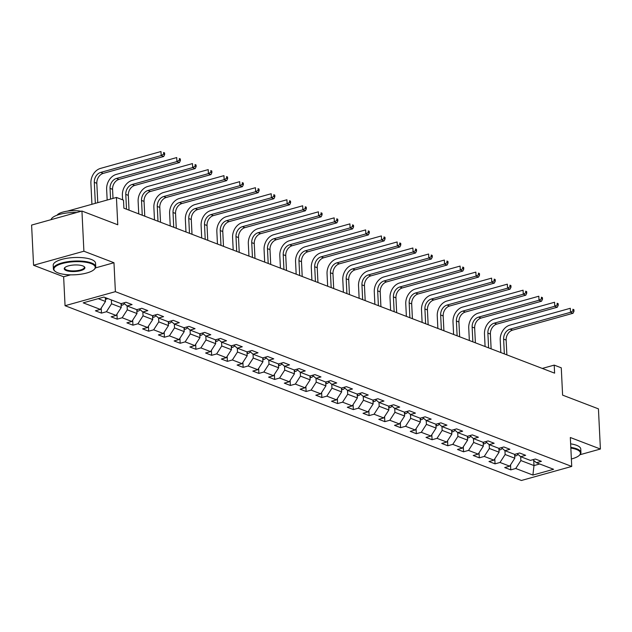 <?xml version="1.0" encoding="UTF-8"?>
<svg xmlns="http://www.w3.org/2000/svg" width="632" height="632" viewBox="0 0 632 632"><rect width="100%" height="100%" fill="white"/><g stroke="black" fill="none" stroke-linecap="round" stroke-linejoin="round"><path stroke-width="0.95" d="M65.056 305.706L521.408 480.478L571.739 466.432L115.387 291.66L65.056 305.706L63.635 276.777L70.571 274.849M95.456 267.905L113.973 262.738L83.898 251.22L33.567 265.258L63.635 276.777M33.567 265.258L31.6 225.087L81.939 211.048L117.765 224.771L116.43 197.453L67.3 211.159M579.947 454.732L600.4 449.028L598.433 408.857L562.606 395.134L561.271 367.816L554.209 365.114L542.296 368.432M83.898 251.22L81.939 211.048M532.887 459.701L536.426 462.727L541.395 461.336L535.336 459.022L530.374 460.404L520.681 456.691L520.871 460.546L533.993 465.571L539.704 463.975M536.426 462.727L553.585 469.292L532.902 475.059L515.744 468.494L510.782 469.876L510.538 464.868M123.564 302.941L127.103 305.959L132.064 304.577L126.013 302.262L121.044 303.644L103.893 297.072L83.211 302.839L100.37 309.411L95.4 310.794L101.46 313.117L106.421 311.734L116.114 315.439L111.145 316.829L117.204 319.144L122.166 317.762L131.851 321.467L126.89 322.857L132.941 325.172L137.91 323.789L147.596 327.502L142.635 328.885L148.686 331.208L153.655 329.817L163.34 333.53L158.379 334.913L164.431 337.235L169.4 335.845L179.085 339.558L174.116 340.94L180.175 343.263L185.137 341.88L194.83 345.586L189.861 346.976L195.92 349.291L200.881 347.908L210.575 351.613L205.605 353.004L211.657 355.318L216.626 353.936L226.311 357.649L221.35 359.031L227.402 361.354L232.371 359.964L242.056 363.677L237.095 365.059L243.146 367.382L248.115 365.991L257.801 369.704L252.832 371.087L258.891 373.409L263.852 372.027L273.545 375.732L268.576 377.122L274.636 379.437L279.597 378.055L289.29 381.76L284.321 383.15L290.372 385.465L295.342 384.082L305.027 387.795L300.066 389.178L306.117 391.5L311.086 390.11L320.772 393.823L315.81 395.205L321.862 397.528L326.831 396.138L336.516 399.851L331.547 401.233L337.607 403.556L342.568 402.173L352.261 405.878L347.292 407.269L353.351 409.583L358.312 408.201L368.006 411.906L363.037 413.296L369.096 415.611L374.057 414.229L383.743 417.942L378.781 419.324L384.833 421.647L389.802 420.256L399.487 423.969L394.526 425.352L400.577 427.674L405.547 426.284L415.232 429.997L410.271 431.38L416.322 433.702L421.291 432.32L430.977 436.025L426.007 437.415L432.067 439.73L437.028 438.347L446.721 442.052L441.752 443.443L447.812 445.757L452.773 444.375L462.466 448.088L457.497 449.471L463.548 451.785L468.517 450.403L478.203 454.116L473.242 455.498L479.293 457.821L484.262 456.43L493.948 460.143L488.986 461.526L495.038 463.849L500.007 462.466L509.692 466.171L504.723 467.562L510.782 469.876M127.103 305.959L136.788 309.672L136.986 313.527L127.293 309.814L127.103 305.967M139.301 308.969L142.848 311.995L147.809 310.604L141.758 308.29L136.788 309.672M142.848 311.995L152.533 315.7L152.723 319.555L143.037 315.842L142.848 311.995M155.045 315.005L158.593 318.022L163.554 316.632L157.502 314.317L152.533 315.7M158.593 318.022L168.278 321.728L168.468 325.583L158.782 321.87L158.593 318.022M170.79 321.032L174.329 324.05L179.298 322.668L173.239 320.345L168.278 321.728M174.329 324.05L184.023 327.763L184.212 331.61L174.527 327.905L174.337 324.05M186.535 327.06L190.074 330.078L195.043 328.695L188.984 326.373L184.023 327.763M190.074 330.078L199.759 333.791L199.957 337.646L190.264 333.933L190.082 330.078M202.28 333.088L205.819 336.106L210.788 334.723L204.728 332.408L199.759 333.791M205.819 336.106L215.504 339.818L215.702 343.674L206.008 339.961L205.819 336.113M218.024 339.115L221.563 342.141L226.525 340.751L220.473 338.436L215.504 339.818M216.626 353.936L221.753 345.988L221.563 342.141L231.249 345.846L236.218 344.464L242.269 346.778L237.308 348.169L246.993 351.874L247.183 355.729L237.498 352.016L237.308 348.169L233.761 345.143M249.506 351.179L253.045 354.197L258.014 352.814L251.955 350.491L246.993 351.874M253.045 354.197L262.738 357.91L262.928 361.757L253.242 358.052L253.053 354.197M265.25 357.206L268.79 360.224L273.759 358.842L267.699 356.519L262.738 357.91M268.79 360.224L278.483 363.937L278.673 367.785L268.979 364.079L268.798 360.224M280.995 363.234L284.534 366.252L289.503 364.869L283.444 362.547L278.483 363.937M284.534 366.252L294.22 369.965L294.417 373.82L284.724 370.107L284.534 366.26M296.74 369.262L300.279 372.288L305.24 370.897L299.189 368.582L294.22 369.965M300.279 372.288L309.964 375.993L310.154 379.848L300.469 376.135L300.279 372.288M312.477 375.29L316.024 378.315L320.985 376.925L314.933 374.61L309.964 375.993M316.024 378.315L325.709 382.02L325.899 385.875L316.213 382.163L316.024 378.315M328.221 381.325L331.76 384.343L336.73 382.96L330.678 380.638L325.709 382.02M331.76 384.343L341.454 388.056L341.643 391.903L331.958 388.198L331.768 384.343M343.966 387.353L347.505 390.371L352.474 388.988L346.415 386.666L341.454 388.056M347.505 390.371L357.199 394.084L357.388 397.931L347.703 394.226L347.513 390.371M359.711 393.38L363.25 396.398L368.219 395.016L362.16 392.693L357.199 394.084M363.25 396.398L372.935 400.111L377.904 398.729L383.956 401.043L378.995 402.434L388.68 406.139L388.87 409.994L379.184 406.281L378.995 402.434L375.455 399.408M391.192 405.436L394.739 408.462L399.701 407.071L393.649 404.757L388.68 406.139M394.739 408.462L404.425 412.167L404.614 416.022L394.929 412.309L394.739 408.462M406.937 411.472L410.476 414.489L415.445 413.107L409.394 410.784L404.425 412.167M410.476 414.489L420.169 418.202L420.359 422.05L410.674 418.344L410.484 414.489M422.682 417.499L426.221 420.517L431.19 419.135L425.131 416.812L420.169 418.202M426.221 420.517L435.914 424.23L436.104 428.077L426.418 424.372L426.229 420.517M438.426 423.527L441.966 426.545L446.935 425.162L440.875 422.84L435.914 424.23M441.966 426.545L451.651 430.258L451.848 434.113L442.155 430.4L441.973 426.553M454.171 429.555L457.71 432.58L462.671 431.19L456.62 428.875L451.651 430.258M457.71 432.58L467.396 436.285L467.593 440.141L457.9 436.428L457.71 432.58M469.908 435.582L473.455 438.608L478.416 437.218L472.365 434.903L467.396 436.285M468.517 450.403L473.644 442.455L473.455 438.608L483.14 442.313L488.109 440.931L494.161 443.253L489.2 444.636L498.885 448.349L503.846 446.958L509.906 449.281L504.936 450.663L514.63 454.376L514.819 458.224L505.134 454.519L504.944 450.663L501.397 447.646M517.142 453.673L520.681 456.691L525.65 455.309L519.591 452.986L514.63 454.376M116.43 197.453L123.493 200.154L123.88 208.189L554.604 373.149L554.209 365.114M509.692 466.171L514.819 458.224M500.007 462.466L505.134 454.519M498.885 448.341L499.075 452.196L489.389 448.491L489.2 444.636L485.653 441.618M493.948 460.143L499.075 452.196M484.262 456.43L489.389 448.491M483.148 442.313L483.33 446.168L473.644 442.455M478.203 454.116L483.33 446.168M462.466 448.088L467.593 440.141M452.773 444.375L457.9 436.428M446.721 442.052L451.848 434.113M437.028 438.347L442.155 430.4M430.977 436.025L436.104 428.077M421.291 432.32L426.418 424.372M415.232 429.997L420.359 422.05M405.547 426.284L410.674 418.344M399.487 423.969L404.614 416.022M389.802 420.256L394.929 412.309M383.743 417.942L388.87 409.994M374.057 414.229L379.184 406.281M372.943 400.111L373.133 403.967L363.44 400.253L363.25 396.406M368.006 411.906L373.133 403.967M358.312 408.201L363.44 400.253M352.261 405.878L357.388 397.931M342.568 402.173L347.703 394.226M336.516 399.851L341.643 391.903M326.831 396.138L331.958 388.198M320.772 393.823L325.899 385.875M311.086 390.11L316.213 382.163M305.027 387.795L310.154 379.848M295.342 384.082L300.469 376.135M289.29 381.76L294.417 373.82M279.597 378.055L284.724 370.107M273.545 375.732L278.673 367.785M263.852 372.027L268.979 364.079M257.801 369.704L262.928 361.757M248.115 365.991L253.242 358.052M242.056 363.677L247.183 355.729M232.371 359.964L237.498 352.016M231.257 345.846L231.438 349.701L221.753 345.988M226.311 357.649L231.438 349.701M210.575 351.613L215.702 343.674M200.881 347.908L206.008 339.961M194.83 345.586L199.957 337.646M185.137 341.88L190.264 333.933M179.085 339.558L184.212 331.61M169.4 335.845L174.527 327.905M163.34 333.53L168.468 325.583M153.655 329.817L158.782 321.87M147.596 327.502L152.723 319.555M137.91 323.789L143.037 315.842M131.851 321.467L136.986 313.527M122.166 317.762L127.293 309.814M121.052 303.644L121.241 307.5L111.548 303.787L111.366 299.931M116.114 315.439L121.241 307.5M106.421 311.734L111.548 303.787M105.307 297.617L105.497 301.464L98.181 298.667M100.37 309.411L105.497 301.464M113.973 262.738L115.387 291.66M600.4 449.028L570.325 437.51L571.739 466.432M533.74 460.436L533.993 465.571L532.902 475.059M515.744 468.494L520.871 460.546M101.46 313.117L101.215 308.108M117.204 319.144L116.96 314.136M132.941 325.172L132.696 320.163M148.686 331.208L148.441 326.191M164.431 337.235L164.186 332.219M180.175 343.263L179.93 338.246M195.92 349.291L195.675 344.282M211.657 355.318L211.412 350.31M227.402 361.354L227.157 356.337M243.146 367.382L242.901 362.365M258.891 373.409L258.646 368.393M274.636 379.437L274.391 374.428M290.372 385.465L290.127 380.456M306.117 391.5L305.872 386.484M321.862 397.528L321.617 392.512M337.607 403.556L337.362 398.539M353.351 409.583L353.106 404.575M369.096 415.611L368.851 410.603M384.833 421.647L384.588 416.63M400.577 427.674L400.333 422.658M416.322 433.702L416.077 428.686M432.067 439.73L431.822 434.721M447.812 445.757L447.567 440.749M463.548 451.785L463.303 446.777M479.293 457.821L479.048 452.804M495.038 463.849L494.793 458.832M105.386 299.228L106.555 299.11A4.495 3.46 -69 0 0 107.701 298.533M97.77 202.659L96.822 183.312A8.477 6.533 111 0 1 103.229 173.381L163.704 156.507L161.184 155.543L160.986 151.522L100.512 168.396A12.719 9.804 -69 0 0 90.897 183.296L91.924 204.286M105.331 298.051L105.647 297.893A4.495 3.46 -69 0 0 105.781 297.798M95.329 203.338L94.302 182.348A8.477 6.533 111 0 1 100.709 172.41L161.184 155.543L163.649 154.137L164.66 154.524L164.581 152.912L163.57 152.525L163.649 154.137M163.57 152.525L164.581 152.912M163.704 156.507L164.66 154.524M91.166 263.615A20.69 6.541 177.2 0 0 64.725 262.928A20.69 6.541 177.2 0 0 55.197 271.381A20.69 6.541 177.2 0 0 57.978 272.882A20.69 6.541 177.2 0 0 77.807 274.572A20.69 6.541 177.2 0 0 94.16 269.469A20.69 6.541 177.2 0 0 91.166 263.615M55.197 271.381L54.692 270.97A21.196 6.699 -2.8 0 1 53.38 268.805A21.196 6.699 -2.8 0 1 67.75 261.711A21.196 6.699 -2.8 0 1 91.553 263.023A21.196 6.699 -2.8 0 1 95.716 266.728A21.196 6.699 -2.8 0 1 94.618 269.019L94.16 269.469M82.871 265.93A10.341 3.271 -2.8 0 1 84.261 266.688A10.341 3.271 -2.8 0 1 79.498 270.907A10.341 3.271 -2.8 0 1 66.273 270.567A10.341 3.271 -2.8 0 1 64.78 267.636A10.341 3.271 -2.8 0 1 72.957 265.085A10.341 3.271 -2.8 0 1 82.871 265.93M65.033 267.407A9.835 3.105 177.2 0 0 64.725 268.245A9.835 3.105 177.2 0 0 66.66 269.967A9.835 3.105 177.2 0 0 77.704 270.575A9.835 3.105 177.2 0 0 84.372 267.289A9.835 3.105 177.2 0 0 83.985 266.483M51.066 219.66A21.196 6.699 -2.8 0 1 76.764 212.486M57.078 215.204A15.263 4.827 -2.8 0 1 81.125 211.278M53.38 268.805L53.206 265.266A21.196 6.699 -2.8 0 1 67.577 258.18A21.196 6.699 -2.8 0 1 91.379 259.491A21.196 6.699 -2.8 0 1 95.543 263.196L95.716 266.728M571.375 458.982A20.69 6.541 177.2 0 0 579.378 455.293A20.69 6.541 177.2 0 0 576.384 449.447A20.69 6.541 177.2 0 0 570.846 448.056M570.807 447.385A21.196 6.699 -2.8 0 1 576.771 448.846A21.196 6.699 -2.8 0 1 580.934 452.559A21.196 6.699 -2.8 0 1 579.836 454.843L579.378 455.293M570.633 443.846A21.196 6.699 -2.8 0 1 576.597 445.315A21.196 6.699 -2.8 0 1 580.761 449.02L580.934 452.559M121.131 305.256L122.292 305.137A4.495 3.46 -69 0 0 124.393 303.652M113.01 198.409L112.567 189.339A8.477 6.533 111 0 1 118.974 179.409L179.449 162.543L176.928 161.571L176.731 157.558L116.256 174.424A12.719 9.804 -69 0 0 106.642 189.324L107.164 200.036M121.075 304.079L121.391 303.921A4.495 3.46 -69 0 0 122.087 303.352M110.568 199.088L110.047 188.375A8.477 6.533 111 0 1 116.454 178.445L176.928 161.571L179.393 160.165L180.404 160.552L180.325 158.94L179.314 158.553L179.393 160.165M179.314 158.553L180.325 158.94M179.449 162.543L180.404 160.552M136.875 311.284L138.037 311.173A4.495 3.46 -69 0 0 140.138 309.68M129.031 210.164L128.312 195.367A8.477 6.533 111 0 1 134.719 185.437L195.193 168.57L192.665 167.599L192.476 163.585L132.001 180.452A12.719 9.804 -69 0 0 122.387 195.351L122.608 199.815M136.812 310.107L137.128 309.957A4.495 3.46 -69 0 0 137.823 309.38M126.511 209.2L125.784 194.403A8.477 6.533 111 0 1 132.199 184.473L192.665 167.599L195.138 166.192L196.141 166.579L196.062 164.976L195.059 164.589L195.138 166.192M195.059 164.589L196.062 164.976M195.193 168.57L196.141 166.579M152.612 317.319L153.781 317.201A4.495 3.46 -69 0 0 155.883 315.708M144.775 216.191L144.056 201.403A8.477 6.533 111 0 1 150.463 191.464L210.938 174.598L208.41 173.634L208.212 169.613L147.746 186.48A12.719 9.804 -69 0 0 138.131 201.379L138.74 213.885M152.557 316.142L152.873 315.984A4.495 3.46 -69 0 0 153.568 315.415M142.255 215.228L141.529 200.431A8.477 6.533 111 0 1 147.943 190.501L208.41 173.634L210.875 172.22L211.886 172.607L211.807 171.003L210.804 170.616L210.875 172.22M210.804 170.616L211.807 171.003M210.938 174.598L211.886 172.607M168.357 323.347L169.526 323.228A4.495 3.46 -69 0 0 171.62 321.735M160.52 222.219L159.793 207.43A8.477 6.533 111 0 1 166.208 197.492L226.675 180.626L224.155 179.662L223.957 175.641L163.483 192.515A12.719 9.804 -69 0 0 153.876 207.415L154.485 219.912M168.302 322.17L168.618 322.012A4.495 3.46 -69 0 0 169.313 321.443M158 221.255L157.273 206.459A8.477 6.533 111 0 1 163.68 196.528L224.155 179.662L226.619 178.248L227.631 178.635L227.552 177.031L226.54 176.644L226.619 178.248M226.54 176.644L227.552 177.031M226.675 180.626L227.631 178.635M184.102 329.375L185.271 329.256A4.495 3.46 -69 0 0 187.364 327.771M176.265 228.255L175.538 213.458A8.477 6.533 111 0 1 181.953 203.528L242.419 186.653L239.899 185.69L239.702 181.668L179.227 198.543A12.719 9.804 -69 0 0 169.613 213.442L170.229 225.94M184.046 328.198L184.362 328.04A4.495 3.46 -69 0 0 185.058 327.471M173.737 227.283L173.018 212.494A8.477 6.533 111 0 1 179.425 202.556L239.899 185.69L242.364 184.283L243.375 184.67L243.296 183.059L242.285 182.672L242.364 184.283M242.285 182.672L243.296 183.059M242.419 186.653L243.375 184.67M199.846 335.402L201.008 335.284A4.495 3.46 -69 0 0 203.109 333.799M192.01 234.282L191.283 219.486A8.477 6.533 111 0 1 197.69 209.555L258.164 192.681L255.644 191.717L255.447 187.704L194.972 204.571A12.719 9.804 -69 0 0 185.358 219.47L185.974 231.968M199.791 334.225L200.107 334.067A4.495 3.46 -69 0 0 200.802 333.498M189.482 233.311L188.763 218.522A8.477 6.533 111 0 1 195.17 208.592L255.644 191.717L258.109 190.311L259.12 190.698L259.041 189.087L258.03 188.699L258.109 190.311M258.03 188.699L259.041 189.087M258.164 192.681L259.12 190.698M215.591 341.43L216.752 341.32A4.495 3.46 -69 0 0 218.854 339.826M207.746 240.31L207.027 225.513A8.477 6.533 111 0 1 213.434 215.583L273.909 198.717L271.381 197.745L271.191 193.732L210.717 210.598A12.719 9.804 -69 0 0 201.102 225.498L201.711 237.995M215.528 340.253L215.852 340.103A4.495 3.46 -69 0 0 216.539 339.526M205.226 239.346L204.499 224.55A8.477 6.533 111 0 1 210.914 214.619L271.381 197.745L273.853 196.339L274.857 196.726L274.778 195.122L273.775 194.735L273.853 196.339M273.775 194.735L274.778 195.122M273.909 198.717L274.857 196.726M231.336 347.466L232.497 347.347A4.495 3.46 -69 0 0 234.598 345.854M223.491 246.338L222.772 231.541A8.477 6.533 111 0 1 229.179 221.611L289.654 204.744L287.125 203.78L286.928 199.759L226.461 216.626A12.719 9.804 -69 0 0 216.847 231.525L217.455 244.031M231.273 346.289L231.588 346.131A4.495 3.46 -69 0 0 232.284 345.562M220.971 245.374L220.244 230.577A8.477 6.533 111 0 1 226.659 220.647L287.125 203.78L289.598 202.366L290.602 202.754L290.523 201.15L289.519 200.763L289.598 202.366M289.519 200.763L290.523 201.15M289.654 204.744L290.602 202.754M247.073 353.493L248.242 353.375A4.495 3.46 -69 0 0 250.335 351.882M239.236 252.365L238.509 237.577A8.477 6.533 111 0 1 244.924 227.638L305.39 210.772L302.87 209.808L302.673 205.787L242.206 222.662A12.719 9.804 -69 0 0 232.592 237.553L233.2 250.059M247.017 352.316L247.333 352.158A4.495 3.46 -69 0 0 248.028 351.59M236.716 251.402L235.989 236.605A8.477 6.533 111 0 1 242.396 226.675L302.87 209.808L305.335 208.394L306.346 208.781L306.267 207.178L305.256 206.79L305.335 208.394M305.256 206.79L306.267 207.178M305.39 210.772L306.346 208.781M262.817 359.521L263.986 359.403A4.495 3.46 -69 0 0 266.08 357.917M254.98 258.401L254.254 243.604A8.477 6.533 111 0 1 260.668 233.674L321.135 216.8L318.615 215.836L318.417 211.815L257.943 228.689A12.719 9.804 -69 0 0 248.329 243.589L248.945 256.086M262.762 358.344L263.078 358.186A4.495 3.46 -69 0 0 263.773 357.617M252.46 257.429L251.733 242.641A8.477 6.533 111 0 1 258.14 232.702L318.615 215.836L321.08 214.43L322.091 214.817L322.012 213.205L321.001 212.818L321.08 214.43M321.001 212.818L322.012 213.205M321.135 216.8L322.091 214.817M278.562 365.549L279.731 365.43A4.495 3.46 -69 0 0 281.825 363.945M270.725 264.429L269.998 249.632A8.477 6.533 111 0 1 276.405 239.702L336.88 222.827L334.36 221.864L334.162 217.85L273.688 234.717A12.719 9.804 -69 0 0 264.073 249.616L264.69 262.114M278.507 364.372L278.823 364.214A4.495 3.46 -69 0 0 279.518 363.645M268.197 263.457L267.478 248.668A8.477 6.533 111 0 1 273.885 238.738L334.36 221.864L336.824 220.457L337.836 220.845L337.757 219.233L336.745 218.846L336.824 220.457M336.745 218.846L337.757 219.233M336.88 222.827L337.836 220.845M294.307 371.577L295.468 371.466A4.495 3.46 -69 0 0 297.569 369.973M286.462 270.457L285.743 255.66A8.477 6.533 111 0 1 292.15 245.73L352.624 228.863L350.104 227.891L349.907 223.878L289.432 240.745A12.719 9.804 -69 0 0 279.818 255.644L280.426 268.142M294.243 370.399L294.567 370.249A4.495 3.46 -69 0 0 295.262 369.673M283.942 269.493L283.223 254.696A8.477 6.533 111 0 1 289.63 244.766L350.104 227.891L352.569 226.485L353.58 226.872L353.501 225.268L352.49 224.881L352.569 226.485M352.49 224.881L353.501 225.268M352.624 228.863L353.58 226.872M310.051 377.612L311.213 377.494A4.495 3.46 -69 0 0 313.314 376M302.207 276.484L301.488 261.688A8.477 6.533 111 0 1 307.895 251.757L368.369 234.891L365.841 233.927L365.644 229.906L305.177 246.772A12.719 9.804 -69 0 0 295.563 261.672L296.171 274.177M309.988 376.427L310.304 376.277A4.495 3.46 -69 0 0 310.999 375.708M299.687 275.52L298.96 260.724A8.477 6.533 111 0 1 305.375 250.793L365.841 233.927L368.314 232.513L369.317 232.9L369.238 231.296L368.235 230.909L368.314 232.513M368.235 230.909L369.238 231.296M368.369 234.891L369.317 232.9M325.788 383.64L326.957 383.521A4.495 3.46 -69 0 0 329.051 382.028M317.951 282.512L317.232 267.723A8.477 6.533 111 0 1 323.639 257.785L384.114 240.918L381.586 239.955L381.388 235.933L320.922 252.808A12.719 9.804 -69 0 0 311.307 267.699L311.916 280.205M325.733 382.463L326.049 382.305A4.495 3.46 -69 0 0 326.744 381.736M315.431 281.548L314.704 266.751A8.477 6.533 111 0 1 321.111 256.821L381.586 239.955L384.051 238.541L385.062 238.928L384.983 237.324L383.972 236.937L384.051 238.541M383.972 236.937L384.983 237.324M384.114 240.918L385.062 238.928M341.533 389.668L342.702 389.549A4.495 3.46 -69 0 0 344.796 388.064M333.696 288.548L332.969 273.751A8.477 6.533 111 0 1 339.384 263.82L399.851 246.946L397.331 245.982L397.133 241.961L336.659 258.836A12.719 9.804 -69 0 0 327.044 273.735L327.66 286.233M341.478 388.49L341.793 388.332A4.495 3.46 -69 0 0 342.489 387.764M331.176 287.576L330.449 272.787A8.477 6.533 111 0 1 336.856 262.849L397.331 245.982L399.795 244.576L400.807 244.963L400.728 243.352L399.716 242.965L399.795 244.576M399.716 242.965L400.728 243.352M399.851 246.946L400.807 244.963M357.278 395.695L358.447 395.577A4.495 3.46 -69 0 0 360.54 394.092M349.441 294.575L348.714 279.779A8.477 6.533 111 0 1 355.121 269.848L415.595 252.974L413.075 252.01L412.878 247.997L352.403 264.863A12.719 9.804 -69 0 0 342.789 279.763L343.405 292.26M357.222 394.518L357.538 394.36A4.495 3.46 -69 0 0 358.233 393.791M346.913 293.603L346.194 278.815A8.477 6.533 111 0 1 352.601 268.884L413.075 252.01L415.54 250.604L416.551 250.991L416.472 249.379L415.461 248.992L415.54 250.604M415.461 248.992L416.472 249.379M415.595 252.974L416.551 250.991M373.022 401.723L374.183 401.612A4.495 3.46 -69 0 0 376.285 400.119M365.185 300.603L364.459 285.806A8.477 6.533 111 0 1 370.865 275.876L431.34 259.009L428.82 258.038L428.622 254.025L368.148 270.891A12.719 9.804 -69 0 0 358.534 285.79L359.142 298.288M372.967 400.546L373.283 400.396A4.495 3.46 -69 0 0 373.978 399.819M362.657 299.639L361.938 284.842A8.477 6.533 111 0 1 368.345 274.912L428.82 258.038L431.285 256.632L432.296 257.019L432.217 255.415L431.206 255.028L431.285 256.632M431.206 255.028L432.217 255.415M431.34 259.009L432.296 257.019M388.767 407.759L389.928 407.64A4.495 3.46 -69 0 0 392.03 406.147M380.922 306.631L380.203 291.834A8.477 6.533 111 0 1 386.61 281.904L447.085 265.037L444.557 264.073L444.367 260.052L383.893 276.919A12.719 9.804 -69 0 0 374.278 291.818L374.887 304.316M388.704 406.574L389.02 406.423A4.495 3.46 -69 0 0 389.715 405.855M378.402 305.667L377.675 290.87A8.477 6.533 111 0 1 384.09 280.94L444.557 264.073L447.029 262.659L448.033 263.046L447.954 261.443L446.95 261.055L447.029 262.659M446.95 261.055L447.954 261.443M447.085 265.037L448.033 263.046M404.504 413.786L405.673 413.668A4.495 3.46 -69 0 0 407.774 412.175M396.667 312.658L395.948 297.87A8.477 6.533 111 0 1 402.355 287.931L462.829 271.065L460.301 270.101L460.104 266.08L399.637 282.954A12.719 9.804 -69 0 0 390.023 297.846L390.631 310.352M404.448 412.609L404.764 412.451A4.495 3.46 -69 0 0 405.46 411.882M394.147 311.695L393.42 296.898A8.477 6.533 111 0 1 399.835 286.968L460.301 270.101L462.766 268.687L463.777 269.074L463.698 267.47L462.687 267.083L462.766 268.687M462.687 267.083L463.698 267.47M462.829 271.065L463.777 269.074M420.248 419.814L421.418 419.695A4.495 3.46 -69 0 0 423.511 418.21M412.412 318.694L411.685 303.897A8.477 6.533 111 0 1 418.1 293.967L478.566 277.093L476.046 276.129L475.849 272.108L415.374 288.982A12.719 9.804 -69 0 0 405.768 303.881L406.376 316.379M420.193 418.637L420.509 418.479A4.495 3.46 -69 0 0 421.204 417.91M409.892 317.722L409.165 302.933A8.477 6.533 111 0 1 415.572 292.995L476.046 276.129L478.511 274.723L479.522 275.11L479.443 273.498L478.432 273.111L478.511 274.723M478.432 273.111L479.443 273.498M478.566 277.093L479.522 275.11M435.993 425.842L437.162 425.723A4.495 3.46 -69 0 0 439.256 424.238M428.156 324.722L427.429 309.925A8.477 6.533 111 0 1 433.844 299.995L494.311 283.12L491.791 282.156L491.593 278.143L431.119 295.01A12.719 9.804 -69 0 0 421.505 309.909L422.121 322.407M435.938 424.664L436.254 424.507A4.495 3.46 -69 0 0 436.949 423.938M425.628 323.75L424.909 308.961A8.477 6.533 111 0 1 431.316 299.031L491.791 282.156L494.256 280.75L495.267 281.137L495.188 279.526L494.177 279.139L494.256 280.75M494.177 279.139L495.188 279.526M494.311 283.12L495.267 281.137M451.738 431.869L452.899 431.759A4.495 3.46 -69 0 0 455.001 430.266M443.901 330.749L443.174 315.953A8.477 6.533 111 0 1 449.581 306.022L510.056 289.156L507.536 288.184L507.338 284.171L446.863 301.037A12.719 9.804 -69 0 0 437.249 315.937L437.865 328.435M451.683 430.692L451.998 430.542A4.495 3.46 -69 0 0 452.694 429.965M441.373 329.786L440.654 314.989A8.477 6.533 111 0 1 447.061 305.058L507.536 288.184L510 286.778L511.012 287.165L510.933 285.561L509.921 285.174L510 286.778M509.921 285.174L510.933 285.561M510.056 289.156L511.012 287.165M467.483 437.905L468.644 437.786A4.495 3.46 -69 0 0 470.745 436.293M459.638 336.777L458.919 321.98A8.477 6.533 111 0 1 465.326 312.05L525.8 295.183L523.272 294.212L523.083 290.199L462.608 307.065A12.719 9.804 -69 0 0 452.994 321.965L453.602 334.462M467.419 436.72L467.735 436.57A4.495 3.46 -69 0 0 468.431 436.001M457.118 335.813L456.391 321.017A8.477 6.533 111 0 1 462.806 311.086L523.272 294.212L525.745 292.806L526.748 293.193L526.669 291.589L525.666 291.202L525.745 292.806M525.666 291.202L526.669 291.589M525.8 295.183L526.748 293.193M483.227 443.933L484.389 443.814A4.495 3.46 -69 0 0 486.49 442.321M475.382 342.805L474.664 328.016A8.477 6.533 111 0 1 481.071 318.078L541.545 301.211L539.017 300.247L538.819 296.226L478.353 313.101A12.719 9.804 -69 0 0 468.739 327.992L469.347 340.498M483.164 442.756L483.48 442.598A4.495 3.46 -69 0 0 484.175 442.029M472.862 341.841L472.136 327.044A8.477 6.533 111 0 1 478.55 317.114L539.017 300.247L541.49 298.833L542.493 299.22L542.414 297.617L541.411 297.23L541.49 298.833M541.411 297.23L542.414 297.617M541.545 301.211L542.493 299.22M498.964 449.96L500.133 449.842A4.495 3.46 -69 0 0 502.227 448.357M491.127 348.832L490.4 334.044A8.477 6.533 111 0 1 496.815 324.113L557.282 307.239L554.762 306.275L554.564 302.254L494.098 319.128A12.719 9.804 -69 0 0 484.483 334.028L485.092 346.526M498.909 448.783L499.225 448.625A4.495 3.46 -69 0 0 499.92 448.056M488.607 347.869L487.88 333.08A8.477 6.533 111 0 1 494.287 323.142L554.762 306.275L557.226 304.869L558.238 305.248L558.159 303.644L557.148 303.257L557.226 304.869M557.148 303.257L558.159 303.644M557.282 307.239L558.238 305.248M514.709 455.988L515.878 455.869A4.495 3.46 -69 0 0 517.971 454.384M506.872 354.868L506.145 340.071A8.477 6.533 111 0 1 512.56 330.141L573.027 313.267L570.506 312.303L570.309 308.29L509.834 325.156A12.719 9.804 -69 0 0 500.22 340.055L500.836 352.553M514.653 454.811L514.969 454.653A4.495 3.46 -69 0 0 515.665 454.084M504.344 353.896L503.625 339.108A8.477 6.533 111 0 1 510.032 329.169L570.506 312.303L572.971 310.897L573.982 311.284L573.903 309.672L572.892 309.285L572.971 310.897M572.892 309.285L573.903 309.672M573.027 313.267L573.982 311.284M105.362 298.699L106.46 299.126M94.302 182.348L96.822 183.312M100.709 172.41L103.229 173.381M121.107 304.727L122.205 305.153M110.047 188.375L112.567 189.339M116.454 178.445L118.974 179.409M136.844 310.762L137.942 311.181M125.784 194.403L128.312 195.367M132.199 184.473L134.719 185.437M152.589 316.79L153.687 317.209M141.529 200.431L144.056 201.403M147.943 190.501L150.463 191.464M168.333 322.818L169.431 323.236M157.273 206.459L159.793 207.43M163.68 196.528L166.208 197.492M184.078 328.845L185.176 329.272M173.018 212.494L175.538 213.458M179.425 202.556L181.953 203.528M199.823 334.873L200.921 335.3M188.763 218.522L191.283 219.486M195.17 208.592L197.69 209.555M215.559 340.909L216.657 341.327M204.499 224.55L207.027 225.513M210.914 214.619L213.434 215.583M231.304 346.936L232.402 347.355M220.244 230.577L222.772 231.541M226.659 220.647L229.179 221.611M247.049 352.964L248.147 353.383M235.989 236.605L238.509 237.577M242.396 226.675L244.924 227.638M262.793 358.992L263.892 359.418M251.733 242.641L254.254 243.604M258.14 232.702L260.668 233.674M278.538 365.02L279.636 365.446M267.478 248.668L269.998 249.632M273.885 238.738L276.405 239.702M294.283 371.055L295.381 371.474M283.223 254.696L285.743 255.66M289.63 244.766L292.15 245.73M310.02 377.083L311.118 377.502M298.96 260.724L301.488 261.688M305.375 250.793L307.895 251.757M325.764 383.111L326.863 383.529M314.704 266.751L317.232 267.723M321.111 256.821L323.639 257.785M341.509 389.138L342.607 389.557M330.449 272.787L332.969 273.751M336.856 262.849L339.384 263.82M357.254 395.166L358.352 395.593M346.194 278.815L348.714 279.779M352.601 268.884L355.121 269.848M372.998 401.202L374.097 401.62M361.938 284.842L364.459 285.806M368.345 274.912L370.865 275.876M388.735 407.229L389.833 407.648M377.675 290.87L380.203 291.834M384.09 280.94L386.61 281.904M404.48 413.257L405.578 413.676M393.42 296.898L395.948 297.87M399.835 286.968L402.355 287.931M420.225 419.285L421.323 419.703M409.165 302.933L411.685 303.897M415.572 292.995L418.1 293.967M435.969 425.312L437.067 425.739M424.909 308.961L427.429 309.925M431.316 299.031L433.844 299.995M451.714 431.348L452.812 431.767M440.654 314.989L443.174 315.953M447.061 305.058L449.581 306.022M467.451 437.376L468.549 437.794M456.391 321.017L458.919 321.98M462.806 311.086L465.326 312.05M483.196 443.403L484.294 443.822M472.136 327.044L474.664 328.016M478.55 317.114L481.071 318.078M498.94 449.431L500.038 449.85M487.88 333.08L490.4 334.044M494.287 323.142L496.815 324.113M514.685 455.459L515.783 455.885M503.625 339.108L506.145 340.071M510.032 329.169L512.56 330.141"/></g></svg>
